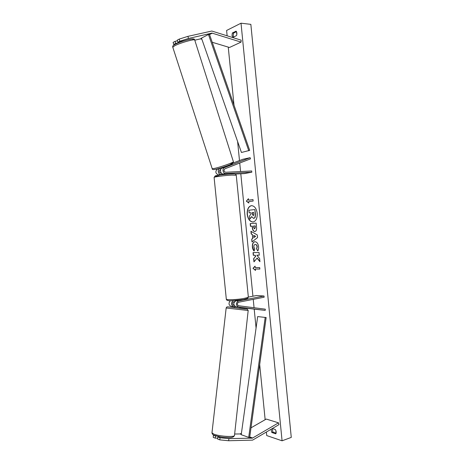 <?xml version="1.0" encoding="UTF-8"?>
<svg xmlns="http://www.w3.org/2000/svg" width="464" height="464" viewBox="0 0 464 464"><rect width="100%" height="100%" fill="white"/><g stroke="black" fill="none" stroke-linecap="round" stroke-linejoin="round"><path stroke-width="0.7" d="M222.088 174.742L218.538 174.928C215.447 173.553 215.041 171.61 217.32 169.093L219.002 168.444M233.195 162.98L242.788 159.291L250.142 157.685L224.489 167.591C221.838 168.444 222.964 173.826 225.724 173.519L251.824 172.19L251.703 170.967L225.597 172.26C223.781 171.442 223.544 170.288 224.878 168.797L250.514 158.862L250.142 157.685M227.482 174.197L227.331 173.797L223.254 174C220.504 174.307 219.385 168.954 222.03 168.107L225.777 166.663L225.782 166.309M221.084 168.067L219.733 168.589C217.094 169.43 218.208 174.754 220.957 174.452L222.471 174.377M221.398 173.176L220.829 173.205C219.025 172.399 218.788 171.257 220.116 169.783L220.678 169.569M235.283 174.058L244.453 173.582L251.824 172.19M188.541 38.46L212.002 33.095L241.054 42.108L241.135 40.171L211.799 31.036L187.874 36.372L188.541 38.46L179.881 41.186L179.214 39.104L187.874 36.372M184.365 40.745L177.886 42.259L179.881 41.186M178.785 42.7L175.728 43.413L175.061 41.348L173.101 42.41L173.768 44.463L175.728 43.413M173.768 44.463L174.992 44.387M194.781 40.206L200.378 38.889L201.834 39.144M212.216 42.27L229.494 47.479L241.054 42.108M177.886 42.259L177.213 40.182L179.214 39.104M177.416 40.803L175.061 41.348M228.891 438.625L252.393 438.144L278.516 422.837L278.963 424.641L252.59 440.127L228.659 440.742L228.891 438.625L220.04 437.761L219.803 439.878L228.659 440.742M234.645 434.02L239.998 433.95L241.413 433.335M213.452 435.255L215.563 436.056L215.325 438.155L213.22 437.337L213.452 435.255L213.875 435.139M216.52 436.044L215.563 436.056M220.04 437.761L217.889 436.937L220.644 436.897M251.001 427.831L266.266 419.062L278.516 422.837M217.889 436.937L217.651 439.048L219.803 439.878M217.755 438.115L215.325 438.155M237.986 300.388L235.915 300.794C233.172 302.876 233.16 304.865 235.874 306.768L239.894 307.29L239.795 308.131M234.946 306.733L233.525 306.553C230.956 304.976 230.823 303.038 233.131 300.742M248.333 297.105L256.505 295.533L264.022 296.015L238.438 300.985C235.689 303.079 235.671 305.086 238.397 306.994L265.188 310.399L239.876 307.446M230.277 300.765C228.381 303.172 228.642 305.028 231.055 306.333L234.935 306.82M234.517 301.681L233.688 301.844C232.093 303.05 232.087 304.21 233.665 305.312L234.105 305.37M264.022 296.015L264.144 297.227L238.56 302.232C236.959 303.456 236.953 304.622 238.537 305.735L265.321 309.181L265.188 310.399M224.512 173.936L227.418 173.809M223.132 167.678L225.846 166.605M251.534 205.639C248.571 206.497 247.184 209.392 247.387 214.322C248.147 219.17 250.061 221.722 253.118 221.983M257.207 213.312C256.418 208.406 254.492 205.848 251.436 205.645C248.414 206.439 246.999 209.339 247.196 214.339C247.979 219.263 249.922 221.815 253.025 221.995C255.989 221.195 257.387 218.3 257.207 213.312M227.134 35.78L226.606 30.467L241.019 23.2L250.85 24.354L291.27 437.407L282.077 440.8L241.019 23.2M282.077 440.8L266.725 435.568L266.377 432.065M265.153 419.705L259.689 364.542M256.076 328.036L254.214 309.268M254.063 307.731L253.234 299.361M252.926 296.223L240.799 173.768M240.572 171.518L239.737 163.038M239.488 160.561L237.603 141.491M234.001 105.137L228.253 47.102M254.115 251.041C253.205 250.253 252.619 248.849 252.358 246.825C252.196 243.925 252.996 242.231 254.759 241.744L254.951 241.732C256.882 241.883 258.088 243.548 258.576 246.715C258.715 248.658 258.431 250.044 257.729 250.879L256.557 248.884L257.05 246.744C256.812 245.299 256.209 244.551 255.241 244.493L255.107 244.505C254.214 244.702 253.802 245.485 253.86 246.854L254.8 249.006L254.115 251.041M255.009 231.466L254.817 231.49C253.385 231.391 252.532 230.057 252.265 227.476L252.132 226.154L250.45 226.287L250.183 223.619L256.134 223.12L256.546 227.296C256.749 229.819 256.209 231.211 254.916 231.478L255.009 231.466C253.576 231.368 252.723 230.034 252.457 227.459L252.132 226.154M256.981 258.065L259.933 261.713L259.62 258.523L256.847 255.217L259.289 255.177L259.022 252.48L253.048 252.619L253.315 255.281L254.846 255.258L255.612 256.221L253.646 258.668L253.965 261.864L257.172 258.036L259.904 261.412M236.095 31.14L232.348 32.99L232.017 35.467L232.783 37.404L236.536 35.595C237.121 33.75 236.976 32.265 236.095 31.14M272.333 428.55L275.372 429.536C276.295 431.218 276.434 432.651 275.796 433.823L271.805 432.5L271.017 429.328M248.559 200.158L248.42 198.708L246.355 201.179L248.849 203.052L248.704 201.602L253.147 201.034L253.002 199.572L248.559 200.158L253.008 199.578M255.507 270.46L252.99 268.285L255.078 266.145L255.223 267.583L259.712 267.612L259.852 269.068L255.362 269.021L255.507 270.46M252.694 238.357L252.323 234.622L251.21 234.007L250.937 231.258L257.305 234.975L257.561 237.562L251.993 241.947L251.714 239.111L252.886 238.334L252.323 234.622M276.097 433.161L272.913 432.112L272.165 428.649M272.913 432.112L271.805 432.5M236.478 31.662L233.525 33.112L233.195 35.583L233.595 37.016M275.749 433.045L276.155 432.871M233.525 33.112L232.348 32.99M251.679 216.758L249.789 219.107L249.481 216.015L251.076 213.887L250.96 212.709L249.174 212.895L248.913 210.221L254.858 209.56L255.316 214.182L254.974 217.43L253.646 218.428L251.621 216.601L249.789 219.107M254.858 209.56L255.507 214.165L255.165 217.407L253.872 218.405M250.96 212.709L249.174 212.895M248.437 198.899L246.355 201.179M246.546 201.161L248.832 202.878M255.484 270.251L252.99 268.285M253.182 268.25L255.096 266.29M259.852 269.033L255.362 269.021M253.24 252.619L253.501 255.252L255.032 255.229L255.803 256.192L253.646 258.668M253.837 258.639L254.133 261.65M259.289 255.154L256.847 255.217M252.323 226.13L250.45 226.287M250.641 226.264L250.374 223.602M254.713 228.781L255.316 227.174L255.188 225.91L253.419 226.055L253.547 227.325L254.521 228.804L255.125 227.198L254.997 225.933L253.419 226.055M254.173 250.873L252.549 246.802C252.387 243.96 253.153 242.272 254.852 241.738M257.839 250.717L256.557 248.884M256.749 248.855L257.242 246.715C257.004 245.27 256.401 244.522 255.432 244.464L255.206 244.493M252.515 234.598L251.21 234.007M251.401 233.984L251.146 231.374M252.172 241.808L251.714 239.111M251.906 239.082L252.886 238.334M253.889 237.522L255.658 236.333L253.675 235.37L253.889 237.522L255.467 236.356L253.675 235.37M253.274 215.725L253.86 214.188L253.686 212.419L252.254 212.576L252.428 214.351L253.303 215.719M253.686 212.425L252.445 212.553L252.619 214.333L253.385 215.708M237.029 306.913L239.871 307.278M208.458 34.504L209.432 34.226L249.678 150.377L241.442 152.476L201.475 38.106L208.458 34.504L248.785 150.765M248.704 437.372L249.684 437.407L266.145 317.538L257.671 316.576L241.222 434.698L248.704 437.372L265.205 317.376M222.03 168.107L224.489 167.591M217.32 169.093L219.733 168.589M218.538 174.928L220.957 174.452M223.254 174L225.724 173.519M200.378 38.889L201.538 38.292M209.432 34.226L211.572 33.124M201.098 38.918L201.654 38.634M209.548 34.574L212.297 33.159M239.998 433.95L241.268 434.403M249.684 437.407L251.975 438.219M240.683 433.753L241.326 433.985M249.742 436.978L252.665 438.016M235.874 306.768L238.397 306.994M231.055 306.333L233.525 306.553M235.915 300.794L238.438 300.985M219.431 176.163C208.783 176.784 220.557 174.47 230.823 173.971M214.101 177.393L226.31 299.112C226.351 300.162 237.353 299.738 243.954 298.416C246.958 297.813 248.414 297.279 248.321 296.815L236.257 175.235L231.687 175.09C224.947 175.421 213.979 176.865 214.101 177.393L215.192 175.937C215.679 175.514 224.907 174.238 230.881 173.959C236.849 173.791 234.761 174.122 235.573 174.186L236.251 175.183M172.782 47.229L212.193 168.67L214.229 168.467C219.855 167.342 234.575 162.168 233.398 161.733L194.752 40.113C195.332 38.541 179.777 42.955 174.516 45.878L172.782 47.229C172.335 46.278 173.043 45.344 174.911 44.434C178.936 42.456 183.692 40.791 189.173 39.434C192.937 38.535 194.787 38.727 194.723 40.014M175.148 44.335C180.977 41.105 197.293 37.01 192.363 39.979M230.631 163.519C238.508 161.745 222.592 167.893 215.586 169.302M276.063 432.918L275.813 430.412M236.808 34.643L236.524 31.755M234.5 435.354C235.277 437.355 219.594 436.479 213.939 434.171L211.967 432.831L226.165 307.98L248.182 310.503L234.5 435.354M245.096 308.978L229.384 307.006L247.329 309.169L248.182 310.491M248.333 296.919C247.016 298.659 250.374 297.598 243.438 299.605L231.072 300.776C227.946 300.898 226.357 300.341 226.31 299.112M222.505 174.69L222.424 173.872M235.086 300.643L235.132 301.113M233.415 161.791L232.638 163.49C232.754 163.925 220.603 168.328 215.47 169.337C213.162 169.795 212.071 169.575 212.193 168.67M180.513 42.044L180.397 41.673M221.015 167.858L221.258 168.618M234.482 435.493C233.74 437.158 231.71 437.848 228.404 437.575C224.257 437.25 222.993 437.796 214.507 435.406C213.046 435.041 212.199 434.188 211.967 432.831M234.854 307.568L234.981 306.42M229.378 307.006C226.212 306.716 227.435 306.942 226.681 307.104L226.165 307.98"/></g></svg>
